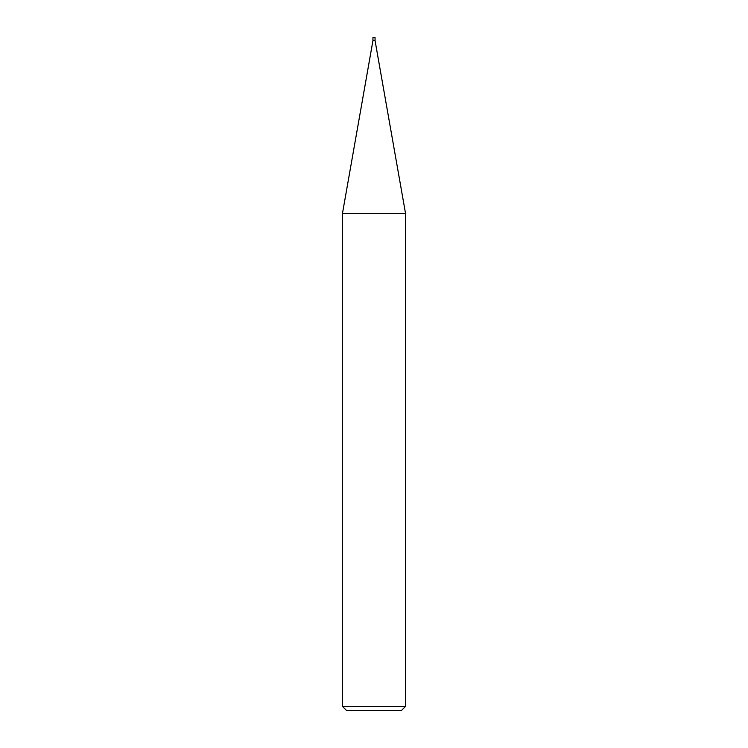 <?xml version="1.0" encoding="UTF-8"?>
<svg xmlns="http://www.w3.org/2000/svg" width="748" height="748" viewBox="0 0 748 748"><rect width="100%" height="100%" fill="white"/><g stroke="black" fill="none" stroke-linecap="round" stroke-linejoin="round"><path stroke-width="0.56" stroke-dasharray="3.74 2.81" d="M342.444 706.393L405.556 706.393M401.349 710.6L346.651 710.6M405.556 213.554L342.444 213.554M372.953 40.551L375.047 40.551L372.953 40.551M372.953 37.4L375.047 37.4"/><path stroke-width="1.12" d="M342.444 706.393L346.651 710.6L401.349 710.6L405.556 706.393L405.556 213.554L342.444 213.554L342.444 706.393L405.556 706.393M342.444 213.554L372.953 40.551L372.953 37.4L375.047 37.4L375.047 40.551L405.556 213.554M375.047 40.551L372.953 40.551L375.047 40.551"/></g></svg>
